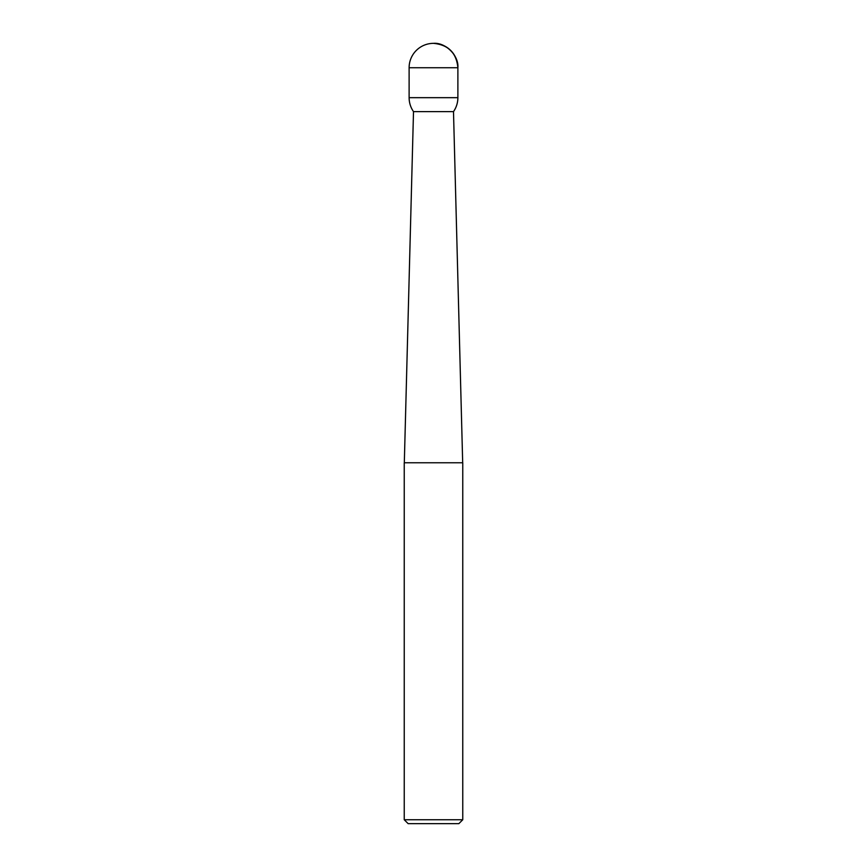 <?xml version="1.0" encoding="UTF-8"?>
<svg xmlns="http://www.w3.org/2000/svg" width="867" height="867" viewBox="0 0 867 867"><rect width="100%" height="100%" fill="white"/><g stroke="black" fill="none" stroke-linecap="round" stroke-linejoin="round"><path stroke-width="1.3" d="M404.239 462.761L462.761 462.761L462.761 819.748L404.239 819.748L404.239 462.761M462.761 819.748L458.86 823.65L408.14 823.65L404.239 819.748M433.5 111.626L453.495 111.626C456.378 107.421 457.841 102.772 457.884 97.668L457.884 67.734C458.979 55.672 445.562 42.255 433.5 43.35A24.384 24.384 0 0 0 409.116 67.734L457.884 67.734A24.384 24.384 0 0 0 433.5 43.35C448.315 44.791 456.443 52.92 457.884 67.734L457.884 97.668A24.384 24.384 0 0 1 453.495 111.626L413.505 111.626L453.495 111.626L462.685 462.761M404.315 462.761L413.505 111.626C410.611 107.421 409.148 102.772 409.116 97.668L457.884 97.668M409.116 67.734L409.116 97.668"/></g></svg>
